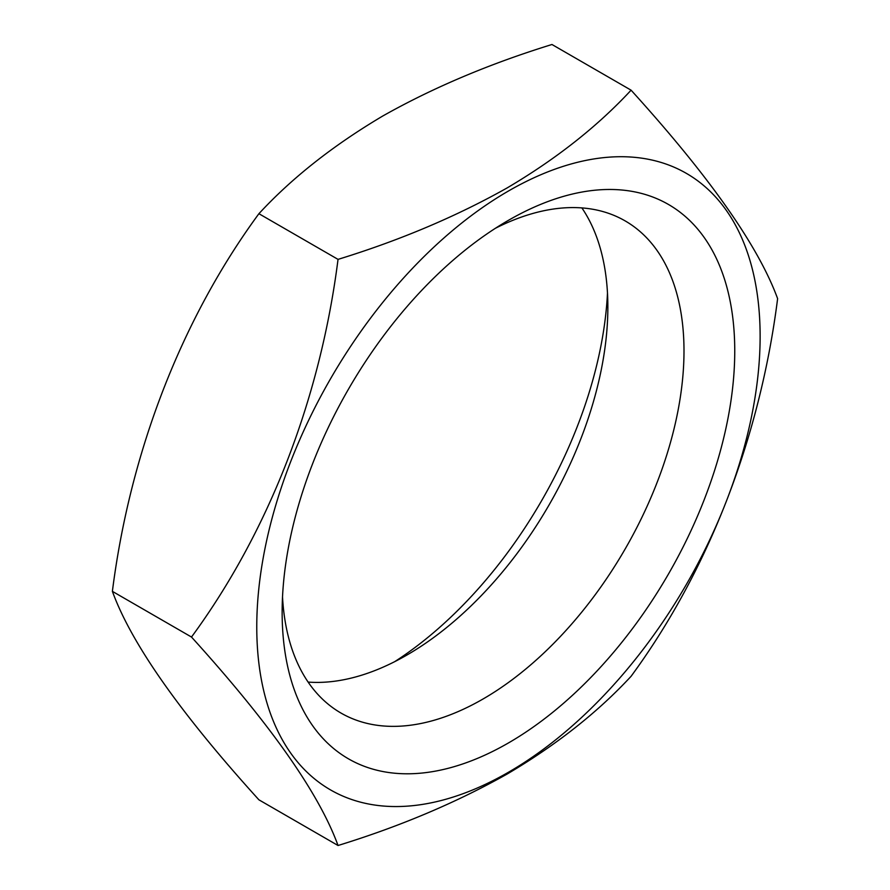 <?xml version="1.0" encoding="UTF-8"?>
<svg xmlns="http://www.w3.org/2000/svg" width="890" height="890" viewBox="0 0 890 890"><rect width="100%" height="100%" fill="white"/><g stroke="black" fill="none" stroke-linecap="round" stroke-linejoin="round"><path stroke-width="1.33" d="M508.446 220.32L508.446 220.32A320.044 184.775 -60 0 1 734.751 350.983A320.044 184.775 -60 0 1 508.446 742.95A320.044 184.775 -60 0 1 282.141 612.287A320.044 184.775 -60 0 1 508.446 220.32L508.446 220.32M495.374 228.296A284.144 164.049 -60 0 1 625.147 220.898A284.144 164.049 -60 0 1 668.702 448.593A284.144 164.049 -60 0 1 483.07 698.984A284.144 164.049 -60 0 1 340.992 713.057A284.144 164.049 -60 0 1 282.519 596.979M581.882 207.915A284.144 164.049 -60 0 1 607.859 307.017A284.144 164.049 -60 0 1 406.93 655.029L406.93 655.029A284.144 164.049 -60 0 1 308.118 682.085M607.481 293.021A320.044 184.775 -60 0 1 394.626 661.704M508.446 772.253A355.933 205.501 -60 0 1 256.765 626.938A355.933 205.501 -60 0 1 508.446 191.016A355.933 205.501 -60 0 1 760.127 336.32A355.933 205.501 -60 0 1 508.446 772.253M338.033 259.379C399.91 240.333 456.303 216.504 507.233 187.868C556.295 158.887 597.579 126.324 631.088 90.179L551.967 44.5C489.367 63.846 432.963 87.687 382.767 116.012C333.172 145.415 291.887 177.978 258.912 213.7C181.849 318.542 130.129 451.497 112.385 591.361C131.32 643.481 180.169 712.968 258.912 799.821L338.033 845.5C319.087 793.379 270.237 723.893 191.495 637.04C268.558 532.187 320.278 399.232 338.033 259.379L258.912 213.7M631.088 90.179C709.586 176.687 758.436 246.174 777.615 298.639C760.004 437.813 708.507 570.89 631.088 676.3C597.579 712.445 556.295 745.008 507.233 773.989C456.303 802.624 399.91 826.454 338.033 845.5M191.495 637.04L112.385 591.361"/></g></svg>
